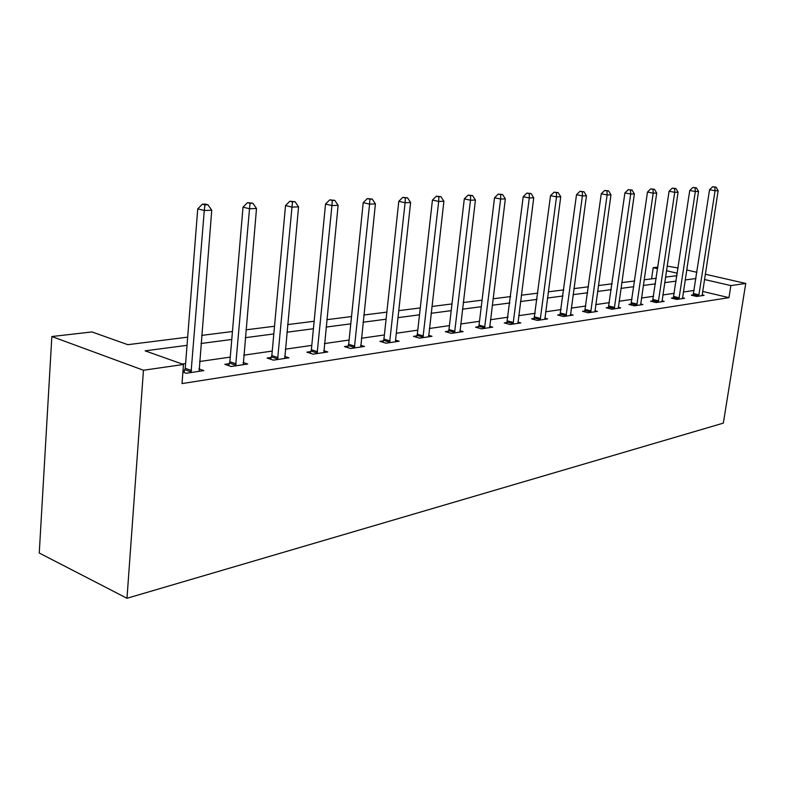 <?xml version="1.0" encoding="UTF-8"?>
<svg xmlns="http://www.w3.org/2000/svg" width="785" height="785" viewBox="0 0 785 785"><rect width="100%" height="100%" fill="white"/><g stroke="black" fill="none" stroke-linecap="round" stroke-linejoin="round"><path stroke-width="1.18" d="M651.57 278.861L653.208 267.675L657.918 267.135M667.122 266.086L678.112 268.019M187.674 337.158L127.818 344.684L91.973 331.937L51.849 336.529L39.25 553.013L126.984 598.278L723.338 423.125L745.75 283.444L730.874 285.593L704.449 279.499M187.026 345.331L145.117 350.836L183.494 364.475L182.002 383.59L728.971 297.652L702.614 291.421M694.146 290.46L683.313 292.02M674.315 293.305L662.834 294.954M653.63 296.279L641.453 298.025M632.043 299.379L619.11 301.244M609.474 302.627L595.746 304.6M585.865 306.013L571.274 308.113M561.147 309.565L545.624 311.802M535.242 313.293L518.708 315.668M508.052 317.199L490.429 319.73M479.488 321.3L460.677 323.999M449.442 325.618L429.346 328.503M417.787 330.161L396.297 333.252M384.395 334.959L361.375 338.266M349.119 340.033L324.44 343.575M311.792 345.39L285.298 349.197M272.248 351.072L243.743 355.173M230.26 357.106L199.547 361.522M185.603 363.524L182.179 364.014M182.895 372.061L186.231 373.258L203.845 370.608L198.958 368.872M184.691 370.265L183.023 370.51M229.338 363.651L224.834 364.318L231.153 366.507L247.687 364.014L243.105 362.444M271.325 357.42L267.086 358.048L273.366 360.148L288.929 357.813L284.621 356.39M310.88 351.562L306.876 352.151L313.117 354.172L327.796 351.965L323.734 350.669M348.197 346.028L344.429 346.587L350.61 348.53L364.475 346.44L360.649 345.253M383.482 340.798L379.911 341.328L386.043 343.202L399.153 341.23L395.542 340.14L395.64 341.76M416.874 335.852L413.489 336.353L419.573 338.158L431.995 336.284L428.571 335.283M448.529 331.152L445.321 331.633L451.346 333.37L463.13 331.604L459.892 330.671M478.585 326.697L475.543 327.149L481.499 328.837L492.695 327.149L489.624 326.295M507.159 322.468L504.264 322.9L510.162 324.529L520.808 322.92L517.894 322.125M534.359 318.435L531.592 318.847L537.431 320.417L547.577 318.896L544.8 318.151M560.274 314.589L557.635 314.981L563.414 316.512L573.079 315.06L570.44 314.363M584.992 310.929L582.48 311.302L588.191 312.783L597.424 311.4L594.902 310.752M608.611 307.426L606.206 307.789L611.849 309.221L620.67 307.897L618.266 307.288M631.179 304.08L628.883 304.423L634.466 305.826L642.895 304.551L640.609 303.981M652.786 300.881L650.588 301.204L656.103 302.568L664.179 301.352L661.99 300.812M673.471 297.809L671.371 298.123L676.827 299.448L684.559 298.29L682.469 297.78M693.312 294.875L691.291 295.17L696.688 296.465L704.106 295.346L702.104 294.866M728.971 297.652L730.874 285.593M183.494 364.475L143.459 370.245L126.984 598.278M745.75 283.444L705.264 274.21M696.923 272.307L686.659 269.971M677.327 273.239L666.436 270.727M657.693 268.715L653.208 267.675M201.647 335.401L232.429 331.535M245.95 329.837L274.514 326.246M287.585 324.597L314.137 321.261M326.805 319.672L351.523 316.571M363.808 315.021L386.848 312.126M398.77 310.634L420.289 307.926M431.868 306.474L451.983 303.942M463.238 302.529L482.059 300.164M493.009 298.791L510.652 296.573M521.309 295.229L537.862 293.148M548.244 291.843L563.777 289.891M573.904 288.625L588.505 286.79M598.386 285.544L612.114 283.817M621.759 282.61L634.682 280.981M644.102 279.803L656.28 278.273M665.484 277.115L676.964 275.672M51.849 336.529L143.459 370.245M695.971 278.528L685.148 279.951M676.15 281.128L664.669 282.639M655.465 283.846L643.288 285.446M633.868 286.682L620.945 288.38M611.299 289.645L597.571 291.451M587.69 292.746L573.089 294.66M562.963 295.984L547.43 298.025M537.048 299.389L520.504 301.558M509.848 302.961L492.215 305.277M481.264 306.709L462.443 309.182M451.189 310.664L431.083 313.293M419.514 314.814L398.005 317.64M386.092 319.201L363.053 322.223M350.777 323.842L326.069 327.08M313.411 328.738L286.878 332.222M273.808 333.939L245.263 337.687M231.761 339.463L200.999 343.496M191.03 372.541L204.286 210.508L211.734 210.223L199.135 371.325M183.867 372.414L185.231 368.293L197.742 208.82L204.286 210.508L204.954 204.875L207.937 204.777L205.317 204.11L202.344 204.208L204.954 204.875M202.344 204.208L197.742 208.82M211.734 210.223L207.937 204.777M235.647 365.83L249.522 208.761L256.509 208.496L243.271 364.682M228.592 365.614L229.868 361.728L243.016 207.132L249.522 208.761L250.091 203.315L252.888 203.217L247.481 202.667L250.091 203.315M247.481 202.667L243.016 207.132M256.509 208.496L252.888 203.217M277.596 359.51L291.991 207.122L298.565 206.867L284.769 358.441M270.639 359.245L271.836 355.566L285.524 205.542L291.991 207.122L292.462 201.843L295.091 201.745L289.871 201.215L292.462 201.843M289.871 201.215L285.524 205.542M298.565 206.867L295.091 201.745M317.111 353.574L331.937 205.582L338.119 205.336L323.862 352.553M310.252 353.24L311.37 349.757L325.52 204.051L331.937 205.582L332.32 200.46L334.793 200.371L329.749 199.851L332.32 200.46M329.749 199.851L325.52 204.051M338.119 205.336L334.793 200.371M354.378 347.961L369.578 204.12L375.407 203.904L360.766 346.999M347.618 347.588L348.677 344.272L363.21 202.648L369.578 204.12L369.882 199.155L372.218 199.066L367.331 198.566L369.882 199.155M367.331 198.566L363.21 202.648M375.407 203.904L372.218 199.066M389.605 342.662L405.099 202.756L410.614 202.54L395.542 340.14M382.943 342.25L383.943 339.091L398.79 201.323L405.099 202.756L405.335 197.918L407.543 197.84L402.813 197.359L405.335 197.918M402.813 197.359L398.79 201.323M410.614 202.54L407.543 197.84M422.948 337.648L438.687 201.451L443.898 201.254L428.669 336.785M416.374 337.207L417.326 334.184L432.437 200.067L438.687 201.451L438.854 196.76L440.944 196.682L436.362 196.211L438.854 196.76M436.362 196.211L432.437 200.067M443.898 201.254L440.944 196.682M454.544 332.889L470.49 200.224L475.425 200.038L459.971 332.075M448.068 332.428L448.981 329.543L464.308 198.88L470.49 200.224L470.608 195.651L472.58 195.583L468.125 195.122L470.608 195.651M468.125 195.122L464.308 198.88M475.425 200.038L472.58 195.583M484.541 328.375L500.644 199.056L505.334 198.88L489.703 327.6M478.153 327.894L479.027 325.127L494.53 197.751L500.644 199.056L500.702 194.611L502.586 194.543L498.259 194.091L500.702 194.611M498.259 194.091L494.53 197.751M505.334 198.88L502.586 194.543M513.056 324.087L529.276 197.957L533.731 197.781L517.953 323.351M506.757 323.587L523.222 196.682L529.276 197.957L529.296 193.62L531.082 193.552L526.872 193.11L529.296 193.62M526.872 193.11L523.222 196.682M533.731 197.781L531.082 193.552M540.188 320.005L556.496 196.898L560.735 196.741L544.859 319.309M533.977 319.485L550.52 195.661L556.496 196.898L556.477 192.668L558.174 192.61L554.082 192.188L556.477 192.668M554.082 192.188L550.52 195.661M560.735 196.741L558.174 192.61M566.034 316.12L582.421 195.897L586.454 195.74L570.489 315.452M559.911 315.59L576.504 194.7L582.421 195.897L582.352 191.775L583.971 191.717L579.987 191.295L582.352 191.775M579.987 191.295L576.504 194.7M586.454 195.74L583.971 191.717M590.693 312.41L607.119 194.945L610.965 194.798L594.942 311.773M584.658 311.871L601.271 193.777L607.119 194.945L607.021 190.922L608.561 190.863L604.685 190.451L607.021 190.922M604.685 190.451L601.271 193.777M610.965 194.798L608.561 190.863M614.243 308.868L630.689 194.032L634.358 193.895L618.305 308.25M608.287 308.319L624.909 192.894L630.689 194.032L630.561 190.098L632.033 190.048L628.245 189.646L630.561 190.098M628.245 189.646L624.909 192.894M634.358 193.895L632.033 190.048M636.753 305.483L653.198 193.169L656.711 193.031L640.639 304.894M630.885 304.923L647.488 192.05L653.198 193.169L653.041 189.322L654.445 189.273L650.755 188.881L653.041 189.322M650.755 188.881L647.488 192.05M656.711 193.031L654.445 189.273M658.291 302.235L674.727 192.335L678.083 192.207L662.01 301.675M652.502 301.675L669.085 191.246L674.727 192.335L674.541 188.577L675.885 188.528L672.284 188.145L674.541 188.577M672.284 188.145L669.085 191.246M678.083 192.207L675.885 188.528M678.927 299.134L695.324 191.54L698.542 191.412L682.489 298.594M673.206 298.575L689.75 190.47L695.324 191.54L695.117 187.86L696.413 187.811L692.89 187.438L695.117 187.86M692.89 187.438L689.75 190.47M698.542 191.412L696.413 187.811M698.699 296.161L715.066 190.775L718.147 190.657L702.114 295.641M693.067 295.592L709.552 189.734L715.066 190.775L714.841 187.173L716.077 187.134L712.633 186.761L714.841 187.173M712.633 186.761L709.552 189.734M718.147 190.657L716.077 187.134M191.246 371.972L184.907 369.696M191.569 370.559L185.231 368.293M235.863 365.27L229.554 363.102M236.177 363.906L229.868 361.728M277.802 358.98L271.531 356.89M278.106 357.646L271.836 355.566M317.297 353.054L311.076 351.042M317.601 351.759L311.37 349.757M354.565 347.461L348.383 345.528M354.869 346.205L348.677 344.272M389.792 342.172L383.659 340.307M390.076 340.955L383.943 339.091M423.125 337.167L417.051 335.372M423.4 335.98L417.326 334.184M454.721 332.428L448.706 330.691M454.996 331.27L448.981 329.543M484.708 327.924L478.752 326.246M484.983 326.796L479.027 325.127M513.213 323.646L507.316 322.027M513.478 322.547L507.581 320.928M540.345 319.573L534.506 318.003M540.6 318.504L534.771 316.934M566.191 315.698L560.421 314.177M566.446 314.648L560.676 313.127M590.84 311.998L585.139 310.517M591.095 310.968L585.394 309.496M614.39 308.466L608.748 307.033M614.635 307.465L608.993 306.032M636.89 305.09L631.317 303.687M637.135 304.109L631.562 302.716M658.429 301.852L652.914 300.498M658.664 300.89L653.149 299.536M679.054 298.761L673.608 297.436M679.29 297.819L673.844 296.504M698.827 295.788L693.44 294.503M699.052 294.875L693.675 293.59"/></g></svg>
